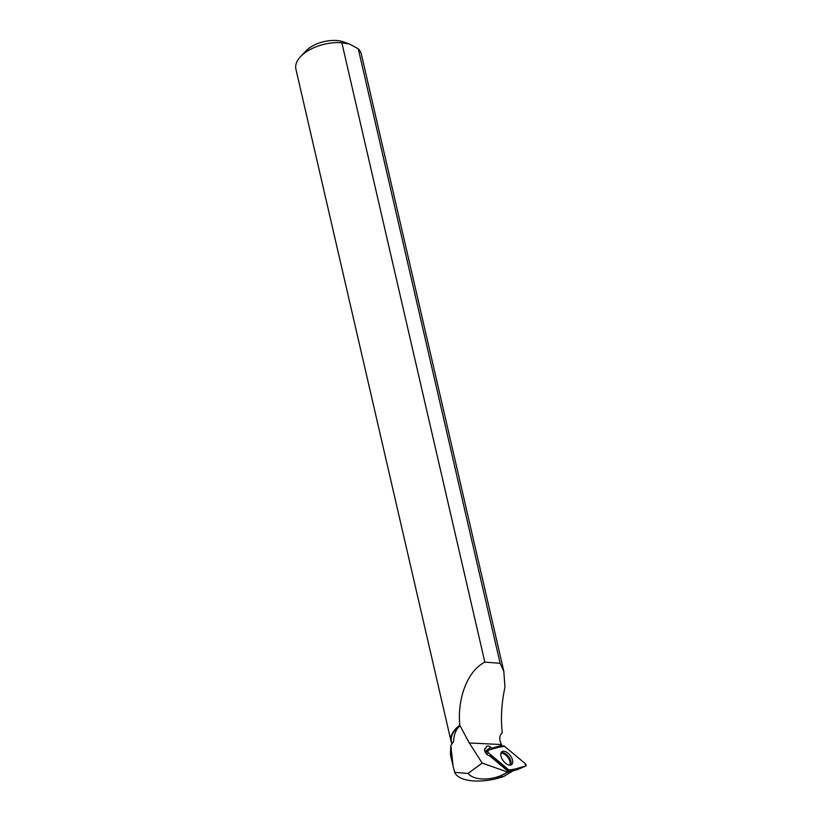 <?xml version="1.0" encoding="UTF-8"?>
<svg xmlns="http://www.w3.org/2000/svg" width="822" height="822" viewBox="0 0 822 822"><rect width="100%" height="100%" fill="white"/><g stroke="black" fill="none" stroke-linecap="round" stroke-linejoin="round"><path stroke-width="1.23" d="M525.72 766.001A1.665 0.904 53 0 0 525.792 765.97A1.665 0.904 53 0 0 526.07 764.953A1.665 0.904 53 0 0 525.155 763.556L504.523 746.304A1.665 0.904 53 0 0 503.424 745.914L487.795 750.342A1.665 0.904 53 0 0 487.538 750.507A1.665 0.904 53 0 0 488.36 752.777L508.993 770.039A1.665 0.904 53 0 0 510.092 770.43L525.72 766.001L517.757 769.495L506.886 772.577M512.548 760.216A8.076 4.387 53 0 0 507.708 752.921A8.076 4.387 53 0 0 501.739 751.853A8.076 4.387 53 0 0 500.968 756.117A8.076 4.387 53 0 0 505.54 763.206A8.076 4.387 53 0 0 511.459 764.727A8.076 4.387 53 0 0 512.548 760.216M507.749 770.995L489.45 755.685A4.408 2.394 53 0 0 490.457 755.428L508.017 770.111L506.681 772.721A24.979 13.316 -13 0 1 468.078 773.451L454.7 772.341L453.097 766.248L450.846 745.554L450.405 754.514L452.717 764.532M513.123 770.8L503.701 776.482L497.629 777.283M454.7 772.341C458.584 781.938 482.144 784.024 503.701 776.482M459.775 725.199A33.568 17.889 167 0 0 451.083 741.321L295.91 69.161A33.568 17.889 -13 0 1 300.667 56.502A33.568 17.889 -13 0 1 341.849 42.765L484.836 662.111C465.262 672.324 457.422 702.43 459.775 725.199L460.032 725.764C456.128 728.939 453.97 734.221 453.559 741.629L450.846 745.554M484.836 662.111L500.136 663.303L503.794 671.163L504.965 687.213C501.533 703.016 500.639 718.202 502.273 732.792L501.307 733.83C499.231 736.358 499.262 739.934 501.389 744.547L502.324 746.222M506.681 772.721L496.55 777.756M460.032 725.764L469.3 742.975L482.165 763.052L468.078 773.451M507.595 772.053L482.165 763.052M492.707 748.945L491.803 748.184L501.852 745.41L491.803 748.184L490.724 747.29A5.251 2.856 -127 0 0 486.716 746.325A5.251 2.856 -127 0 0 485.977 748.082A4.408 2.394 53 0 0 485.186 748.359A4.408 2.394 53 0 0 484.682 750.763A4.408 2.394 53 0 0 489.45 755.685L489.45 755.685M460.012 725.579A33.26 17.724 167 0 0 451.453 741.506L451.987 743.838M500.136 663.303L358.269 48.827A33.568 17.889 -13 0 1 361.331 54.057L503.804 671.163M451.083 741.321A33.568 17.889 167 0 0 451.946 743.633M300.667 56.502L306.061 50.851A25.174 13.409 -13 0 1 309.206 48.118A25.174 13.409 -13 0 1 344.171 42.056L349.689 44.1L341.849 42.765M358.269 48.827L349.689 44.1M485.977 748.082L484.692 749.048M504.523 746.304C498.759 747.116 493.179 748.462 487.795 750.342L488.36 752.788L508.982 770.039C514.757 769.228 520.336 767.882 525.72 766.001L525.155 763.556L504.523 746.304M488.36 752.777L486.439 753.938M507.801 770.759L508.993 770.039M510.092 770.43L507.657 771.519M485.617 752.89L487.405 750.794M501.143 752.654A7.912 4.295 -127 0 1 508.654 756.733A7.912 4.295 -127 0 1 510.524 765.087M509.763 765.138A7.583 4.12 53 0 0 507.842 757.35A7.583 4.12 53 0 0 500.886 753.373M503.033 760.504A5.877 3.196 -127 0 1 503.496 761.121M501.389 744.547L469.3 742.975M490.724 747.29L484.959 751.647M485.586 752.839L487.538 750.507M519.134 768.919L525.792 765.97"/></g></svg>
